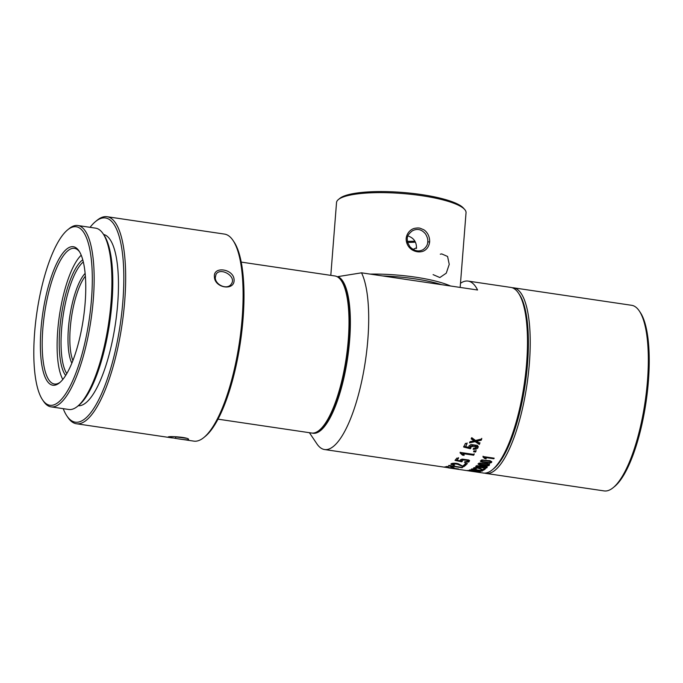 <?xml version="1.0" encoding="UTF-8"?>
<svg xmlns="http://www.w3.org/2000/svg" width="683" height="683" viewBox="0 0 683 683"><rect width="100%" height="100%" fill="white"/><g stroke="black" fill="none" stroke-linecap="round" stroke-linejoin="round"><path stroke-width="1.02" d="M415.384 242.149A28.865 6.292 4.5 0 1 407.589 242.397M416.476 248.475C416.664 242.38 414.086 238.307 408.758 236.25M413.121 249.372L416.51 247.741M427.729 241.91C428.087 239.639 427.345 236.975 425.5 233.91C421.565 229.266 417.176 228.25 412.327 230.863C406.223 235.644 407.128 238.299 407.606 242.474L409.851 246.665C414.248 251.062 418.696 252.044 423.178 249.611C426.226 247.28 427.746 244.719 427.729 241.91L429.633 241.893C428.787 249.047 423.699 251.301 421.863 251.592C418.841 252.258 415.845 251.814 412.856 250.26C411.081 249.449 405.958 245.667 406.163 238.41C407.094 231.213 412.72 228.643 414.581 228.344C417.313 227.849 419.242 227.849 420.387 228.344L423.588 229.676C425.33 230.521 429.923 234.593 429.633 241.893M370.203 274.105A64.953 14.164 4.5 0 1 450.532 285.998M460.163 287.423L466.037 212.737A64.953 14.164 -175.5 0 0 464.653 209.45A64.953 14.164 -175.5 0 0 404.959 193.733A64.953 14.164 -175.5 0 0 339.844 198.548A64.953 14.164 -175.5 0 0 338.418 199.521A64.953 14.164 -175.5 0 0 336.531 202.544L330.803 275.36M433.099 274.626L439.852 277.546L446.264 273.166L449.243 264.364L447.578 256.466L441.705 253.905L440.287 254.196M441.713 284.691A63.51 13.848 -175.5 0 0 382.685 275.958M464.653 209.45L463.356 208.008A63.51 13.848 -175.5 0 0 404.985 192.64A63.51 13.848 -175.5 0 0 341.321 197.344A63.51 13.848 -175.5 0 0 339.929 198.292L338.418 199.521M414.888 241.167A30.308 6.608 4.5 0 1 407.358 241.321M309.408 432.698L316.903 443.848A93.819 27.448 98.4 0 0 324.545 449.534A93.819 27.448 98.4 0 0 362.161 379.125A93.819 27.448 98.4 0 0 361.52 272.824L477.579 290.002A93.819 27.448 -81.6 0 0 468.077 281.089L510.816 287.415A93.819 27.448 98.4 0 1 518.465 293.092A93.819 27.448 98.4 0 1 524.228 384.247A93.819 27.448 98.4 0 1 492.306 469.819A93.819 27.448 98.4 0 1 483.342 473.037L467.488 470.689M468.077 281.089A93.819 27.448 -81.6 0 0 460.487 283.283M493.818 458.771L485.272 457.508L486.159 458.882L484.862 458.686L482.975 456.944A93.819 27.448 -81.6 0 0 483.214 456.56L494.185 458.182A93.819 27.448 98.4 0 1 493.818 458.771L493.869 458.139M485.844 458.191L485.34 457.567M468.999 470.877L467.052 470.485A93.819 27.448 -81.6 0 0 467.266 470.467L478.237 472.098A93.819 27.448 98.4 0 1 477.895 472.107L469.016 470.732M469.417 470.86L469.955 470.98M474.565 468.111L473.737 467.812L473.695 468.504C473.985 467.317 476.025 467.249 479.816 468.299L482.719 469.716A93.819 27.448 -81.6 0 0 484.162 468.64L485.451 468.828A93.819 27.448 98.4 0 1 483.504 470.228L478.552 468.316L475.607 467.872L474.822 468.47L476.273 468.811L475.769 469.033L473.379 468.162M474.617 467.522L474.822 468.47M491.538 461.435C492.076 462.229 491.504 462.758 489.831 463.031L482.087 462.152L480.584 461.46L481.267 460.103L490.044 460.692L491.777 461.964M482.138 461.486L480.345 460.965M474.13 450.814L473.618 451.753L475.53 452.035L476.042 451.104L474.13 450.814M465.456 463.296L464.935 463.825L466.839 464.107L467.368 463.578L465.456 463.296M460.291 460L460.453 460.957C459.761 460.137 460.402 459.522 462.365 459.13L468.794 460.018L469.537 460.615L468.862 461.964L464.466 462.323L464.79 461.768L468.12 461.264C466.993 459.727 464.85 459.411 461.699 460.308L462.297 461.358L461.665 461.81L455.015 460.368A93.819 27.448 -81.6 0 0 456.876 458.08L458.481 458.319A93.819 27.448 98.4 0 1 456.978 460.18L460.453 460.957L460.146 460.385M461.699 460.308L461.623 460.888M476.751 447.339C475.581 445.051 473.439 444.735 470.331 446.383L470.954 447.971L470.331 448.74L463.663 447.032A93.819 27.448 -81.6 0 0 465.465 443.352L467.07 443.591A93.819 27.448 98.4 0 1 465.627 446.571L469.101 447.502L468.905 446.05L470.963 444.522L477.391 445.384L478.288 446.776L477.665 448.219L476.025 449.115L473.131 449.312L473.447 448.398L475.616 448.219L476.819 447.015M470.331 446.383L470.271 447.297M452.522 464.329L451.446 463.928L451.395 464.594C449.038 463.117 457.055 462.673 459.061 464.192L462.673 466.096A93.819 27.448 -81.6 0 0 464.491 464.577L466.096 464.816A93.819 27.448 98.4 0 1 463.655 466.788L457.473 464.252L453.794 463.689L452.803 464.525L454.622 464.978L453.982 465.285L451.002 464.133M452.675 463.296L452.803 464.525M462.118 467.727L451.437 466.147L452.564 466.882L450.942 466.643L448.56 465.61A93.819 27.448 -81.6 0 0 448.851 465.447L462.562 467.479A93.819 27.448 98.4 0 1 462.118 467.727L462.143 467.42M452.163 466.532L451.523 466.182M446.802 466.455L448.407 466.694A93.819 27.448 98.4 0 1 446.503 467.198L450.729 467.821A93.819 27.448 -81.6 0 0 452.377 467.411L453.99 467.65A93.819 27.448 98.4 0 1 452.342 468.06L458.541 468.973A93.819 27.448 98.4 0 1 458.08 469.033L444.428 467.018A93.819 27.448 -81.6 0 0 446.802 466.455L446.784 466.463M324.545 449.534L457.371 469.076A93.819 27.448 98.4 0 1 456.961 469.076L448.5 467.881M447.835 467.087L447.877 467.701M462.98 453.64L464.09 455.373L462.468 455.134L460.111 452.931A93.819 27.448 -81.6 0 0 460.402 452.445L474.113 454.477A93.819 27.448 98.4 0 1 473.66 455.22L473.712 454.519L463.031 452.94L462.98 453.64L473.66 455.22M476.623 441.235L477.588 441.039L477.639 440.339L476.674 440.535L476.623 441.235L479.859 443.327A93.819 27.448 98.4 0 1 479.338 444.462L475.12 441.653L469.52 442.849A93.819 27.448 -81.6 0 0 470.049 441.67L474.045 440.894L474.104 440.194L471.296 438.247M477.588 441.039L481.182 440.262A93.819 27.448 98.4 0 0 481.72 438.973L475.53 440.475L471.757 437.675A93.819 27.448 -81.6 0 1 471.236 438.921L474.045 440.894M479.884 471.483C480.73 471.808 480.345 471.936 478.723 471.851L473.498 470.724C470.28 470.203 469.648 470.22 471.586 470.758L471.005 470.783C468.76 470.425 468.367 470.203 469.827 470.117L480.337 471.74M468.888 470.271L469.827 470.117M470.083 470.425L471.586 470.758M482.309 470.596C482.855 470.988 482.3 471.159 480.636 471.108L472.901 470.066L471.39 469.665L472.038 469.161L482.557 470.843M471.424 469.264L472.038 469.161M486.894 467.044C487.423 467.642 486.859 468 485.186 468.111L477.443 467.155L475.94 466.6L476.614 465.661L485.391 466.446L487.133 467.428M477.494 466.489L475.701 466.25M489.216 464.491C489.745 465.183 489.173 465.635 487.5 465.823L479.756 464.91L478.262 464.286L478.937 463.134L487.713 463.817L489.455 464.944M479.808 464.244L478.023 463.859M337.453 276.88L337.889 276.624A79.39 23.222 98.4 0 1 346.981 362.11A79.39 23.222 98.4 0 1 312.327 433.099M361.52 272.824L337.889 276.624M518.465 293.092L519.498 294.638A92.376 27.021 98.4 0 1 525.176 384.384A92.376 27.021 98.4 0 1 493.749 468.64L492.306 469.819M469.597 460.709L467.172 461.734M456.978 460.18L458.532 457.67M461.665 461.81L461.717 461.179L460.453 460.897M456.987 460.12L455.501 459.796M462.357 460.684L461.717 461.179M468.196 461.059L468.256 460.359L461.588 459.924L461.537 460.615M478.271 446.622L473.345 448.705M469.101 447.502L468.862 446.153M465.627 446.571L467.121 442.96M470.331 448.74L470.382 448.108L463.723 446.358M471.005 447.297L470.382 448.108M476.768 446.716L470.271 446.486M461.657 465.669L458.028 463.783M463.655 466.788L463.706 466.165L462.596 465.951M465.482 464.73L463.706 466.165M450.942 466.643L451.002 465.977L450.054 465.396M451.446 466.045L451.002 465.977M452.342 468.06L452.394 467.411M446.503 467.198L446.554 466.549M466.839 464.107L466.89 463.509M474.173 453.785L473.712 454.519M462.468 455.134L461.588 453.153L460.163 452.231M464.141 454.716L462.519 454.468M475.53 452.035L475.581 451.335L473.678 451.053M476.102 450.396L475.581 451.335M479.338 444.462L479.389 443.856L475.18 440.953L469.571 442.234M475.12 441.653L475.18 440.953M479.91 442.652L479.389 443.856M481.182 440.262L481.233 439.587L477.639 440.339M481.763 438.366L481.233 439.587M473.148 440.279L473.208 439.579M474.668 470.382L474.617 471.082L474.668 470.382M472.773 469.793L480.021 470.877C481.438 470.92 481.711 470.783 480.841 470.459L473.678 469.4C472.312 469.375 472.004 469.503 472.773 469.793L472.363 468.854M482.36 469.913C482.932 470.271 482.377 470.45 480.687 470.433M472.952 469.4L471.441 468.973M481.387 470.741L480.866 470.169M477.323 466.668L484.58 467.761C485.997 467.676 486.279 467.411 485.417 466.959L478.262 465.9C476.879 465.994 476.572 466.25 477.323 466.668L476.93 465.601M486.945 466.352C487.508 466.924 486.936 467.283 485.237 467.428M486.006 466.634L485.955 467.377L485.459 466.463M479.645 464.32L486.894 465.413C488.319 465.268 488.601 464.944 487.747 464.431L480.584 463.373C479.201 463.526 478.894 463.842 479.645 464.32L479.329 463.031M489.267 463.8C489.822 464.466 489.25 464.91 487.56 465.149M488.191 463.97L488.277 464.918L487.79 463.842M481.967 461.469L489.224 462.57C490.65 462.357 490.932 461.973 490.07 461.401L482.915 460.342C481.532 460.555 481.216 460.931 481.967 461.469L481.839 459.932M491.683 461.606L490.385 462.271M490.198 460.743L490.607 461.956L490.121 460.718M483.504 470.228L483.555 469.58L482.668 469.417M484.742 468.726L483.555 469.58M484.862 458.686L484.17 456.97L483.035 456.244M486.211 458.199L484.913 458.011M485.272 457.508L485.323 456.876M241.236 262.101L334.892 275.966A79.39 23.222 98.4 0 1 341.363 280.773L342.396 282.318A77.947 22.804 98.4 0 1 347.186 358.037A77.947 22.804 98.4 0 1 320.668 429.129L319.226 430.307A79.39 23.222 98.4 0 1 311.644 433.031L217.988 419.166M83.317 261.948A59.182 17.314 -81.6 0 0 61.581 329.402A59.182 17.314 -81.6 0 0 66.797 373.567M65.653 375.454A60.625 17.732 98.4 0 1 59.763 329.471A60.625 17.732 98.4 0 1 82.771 259.813M62.819 379.432A67.122 19.636 98.4 0 1 57.713 330.666A67.122 19.636 98.4 0 1 81.209 255.186M341.363 280.773A79.39 23.222 98.4 0 1 346.238 357.901A79.39 23.222 98.4 0 1 319.226 430.307M71.852 363.151A49.074 14.36 98.4 0 1 69.7 316.963A49.074 14.36 98.4 0 1 85.136 273.388M85.375 276.18A47.631 13.933 -81.6 0 0 70.255 328.028A47.631 13.933 -81.6 0 0 72.885 360.547M512.165 287.739A93.819 27.448 98.4 0 1 513.548 287.816L631.655 305.301A93.819 27.448 98.4 0 1 639.297 310.978L640.338 312.524A92.376 27.021 98.4 0 1 646.016 402.27A92.376 27.021 98.4 0 1 614.58 486.527L613.138 487.696A93.819 27.448 98.4 0 1 604.173 490.923L486.074 473.439A93.819 27.448 98.4 0 1 484.725 473.123M518.978 293.895A92.376 27.021 98.4 0 1 525.176 384.384A92.376 27.021 98.4 0 1 493.032 469.195M513.548 287.816A93.819 27.448 98.4 0 1 526.96 384.649A93.819 27.448 98.4 0 1 486.074 473.439M639.297 310.978A93.819 27.448 98.4 0 1 645.068 402.133A93.819 27.448 98.4 0 1 613.138 487.696M233.014 240.425L234.047 241.97A103.201 30.189 98.4 0 1 243.6 281.934A103.201 30.189 98.4 0 1 205.276 436.36L203.833 437.538A104.644 30.615 -81.6 0 0 242.704 280.952A104.644 30.615 -81.6 0 0 233.014 240.425A104.644 30.615 -81.6 0 0 224.485 234.09L107.06 216.707A104.644 30.615 98.4 0 1 125.279 263.57A104.644 30.615 98.4 0 1 111.679 371.509A104.644 30.615 98.4 0 1 76.419 423.75A104.644 30.615 98.4 0 1 67.882 417.415L66.849 415.87A103.201 30.189 -81.6 0 0 120.242 324.451A103.201 30.189 -81.6 0 0 95.62 221.48A103.201 30.189 -81.6 0 0 90.062 227.328M214.411 276.76C213.164 265.824 233.612 268.82 234.09 279.671C234.926 291.257 214.53 288.217 214.411 276.76L215.273 277.699C215.282 285.067 227.798 290.599 231.537 283.624C236.694 276.333 220.165 266.686 215.999 274.429L215.273 277.699M177.52 438.717L168.146 437.018C168.59 435.933 187.893 437.137 188.628 439.306C188.568 440.117 184.871 439.92 177.52 438.717L193.835 441.124A104.644 30.615 -81.6 0 0 203.833 437.538M95.62 221.48L97.063 220.302A104.644 30.615 98.4 0 1 107.06 216.707M63.22 408.665A103.201 30.189 -81.6 0 0 66.849 415.87M103.585 234.457A86.604 25.339 98.4 0 1 118.133 273.132A86.604 25.339 98.4 0 1 107.111 361.674A86.604 25.339 98.4 0 1 78.229 405.753M103.073 233.697L104.106 235.234A90.216 26.389 98.4 0 1 112.456 270.169A90.216 26.389 98.4 0 1 78.955 405.156L77.52 406.334A91.659 26.816 -81.6 0 0 111.56 269.187A91.659 26.816 -81.6 0 0 103.073 233.697A91.659 26.816 -81.6 0 0 95.603 228.148L77.853 225.518A91.659 26.816 98.4 0 1 93.81 266.558A91.659 26.816 98.4 0 1 81.892 361.102A91.659 26.816 98.4 0 1 51.012 406.855A91.659 26.816 98.4 0 1 43.541 401.305L42.5 399.76A90.216 26.389 -81.6 0 0 89.174 319.849A90.216 26.389 -81.6 0 0 67.651 229.838A90.216 26.389 -81.6 0 0 34.15 364.833A90.216 26.389 -81.6 0 0 42.5 399.76M51.012 406.855L68.761 409.484A91.659 26.816 -81.6 0 0 77.52 406.334M67.651 229.838L69.094 228.668A91.659 26.816 98.4 0 1 77.853 225.518M40.63 353.888A70.008 20.481 98.4 0 1 52.736 272.765A70.008 20.481 98.4 0 1 79.023 250.968A70.008 20.481 98.4 0 1 83.326 318.987A70.008 20.481 98.4 0 1 59.506 382.83A70.008 20.481 98.4 0 1 40.63 353.888M79.535 251.779A68.565 20.055 -81.6 0 0 74.473 248.364A68.565 20.055 -81.6 0 0 51.37 282.591A68.565 20.055 -81.6 0 0 42.457 353.307A68.565 20.055 -81.6 0 0 54.392 384.008A68.565 20.055 -81.6 0 0 60.232 382.207M175.3 438.384L175.924 436.941L186.442 438.281M453.794 463.689L453.828 463.202M457.473 464.252L457.516 463.629M462.545 466.574L462.587 466.071M449.995 466.096L450.037 465.627M461.529 453.853L461.588 453.153M477.443 467.155L477.477 466.72M480.584 463.373L480.619 462.903M479.756 464.91L479.799 464.38M487.5 465.823L487.542 465.345M482.915 460.342L482.958 459.796M482.087 462.152L482.13 461.537M489.831 463.031L489.873 462.468M478.552 468.316L478.587 467.872M484.119 457.67L484.17 456.97M448.424 467.864L467.548 470.698M476.819 447.058L476.871 446.358M470.177 446.844L470.228 446.144M470.058 470.374L470.109 469.691M473.643 470.835L473.703 470.135M479.167 471.62L479.218 470.911M481.387 470.732L481.438 470.041M76.419 423.75L172.44 437.957"/></g></svg>

